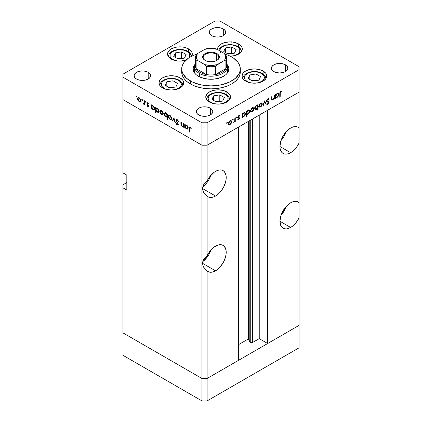 <?xml version="1.0" encoding="UTF-8"?>
<svg xmlns="http://www.w3.org/2000/svg" width="422" height="422" viewBox="0 0 422 422"><rect width="100%" height="100%" fill="white"/><g stroke="black" fill="none" stroke-linecap="round" stroke-linejoin="round"><path stroke-width="0.63" d="M299.056 325.388L207.118 378.471L201.938 378.471L122.944 332.863L122.944 184.831L126.827 182.589L122.944 184.831L122.944 332.863L201.938 378.471L122.944 332.863L201.938 378.471L201.938 400.9L122.944 355.292L201.938 400.9L201.938 145.205L122.944 99.603L122.944 172.872L122.944 99.603L201.938 145.205L122.944 99.603L201.938 145.205L201.938 378.471L207.118 378.471L201.938 378.471L207.118 378.471L207.118 400.9L201.938 400.9L207.118 400.9L207.118 270.929L208.811 271.942L210.852 272.264L213.131 271.884L215.531 270.813L202.581 263.333L202.876 261.297L203.747 259.319L207.118 255.737L207.118 196.167L208.811 197.179L210.852 197.501L213.131 197.116L215.531 196.045L202.581 188.571L202.876 186.535L203.747 184.551L207.118 180.975L207.118 145.205L201.938 145.205L201.938 122.776L122.944 77.173L122.944 99.603L122.944 77.173L201.938 122.776L207.118 122.776L207.118 145.205L238.52 127.075L207.118 145.205L201.938 145.205L207.118 145.205L299.056 92.123L299.056 143.084A15.108 8.725 -60 0 1 290.637 152.685L279.955 146.518L280.161 148.802L280.767 150.765L281.759 152.331L283.083 153.434L284.702 154.03L286.549 154.104L288.553 153.65L291.85 151.904L294.203 149.921L297.362 146.054L299.056 143.084L299.056 217.847A15.108 8.725 -60 0 1 290.637 227.447L279.955 221.281L280.767 225.533L281.759 227.094L283.083 228.196L284.702 228.798L286.549 228.872L290.637 227.447L293.042 225.744L296.376 222.204L299.056 217.847L299.056 325.388L207.118 378.471L207.118 270.929L203.747 267.353L202.876 265.369L202.581 263.333L215.531 270.813L217.615 269.368L219.619 267.511L223.085 262.837L224.414 260.2L226.013 254.83L226.013 250.019L224.414 246.49L223.085 245.388A15.108 8.725 -60 0 1 225.401 257.499A15.108 8.725 -60 0 1 215.531 270.813A15.108 8.725 -60 0 1 207.977 271.557A15.108 8.725 -60 0 1 207.118 270.929L203.747 267.353L202.876 265.369L202.581 263.333L202.876 261.297L203.747 259.319L207.118 255.737L207.118 196.167L203.747 192.585L202.876 190.607L202.581 188.571L215.531 196.045L217.615 194.605L219.619 192.748L223.085 188.07L224.414 185.437L226.013 180.067L226.013 175.257L224.414 171.728L223.085 170.625A15.108 8.725 -60 0 1 225.401 182.731A15.108 8.725 -60 0 1 215.531 196.045A15.108 8.725 -60 0 1 207.977 196.794A15.108 8.725 -60 0 1 207.118 196.167L203.747 192.585L202.876 190.607L202.581 188.571L202.876 186.535L203.747 184.551L207.118 180.975L207.118 145.205L299.056 92.123L267.653 110.253L299.056 92.123L299.056 69.699L207.118 122.776L299.056 69.699L299.056 66.708L220.062 21.1L299.056 66.708L299.056 127.892L297.362 126.88L295.321 126.558L293.042 126.943L290.637 128.014A15.108 8.725 -60 0 1 298.196 127.265A15.108 8.725 -60 0 1 299.056 127.892L299.056 202.655L297.362 201.642L295.321 201.32L293.042 201.705L290.637 202.776A15.108 8.725 -60 0 1 298.196 202.027A15.108 8.725 -60 0 1 299.056 202.655L299.056 347.818L207.118 400.9L299.056 347.818L299.056 325.388L267.653 343.519L267.653 110.253L267.653 343.519L259.235 338.66L252.414 342.569L250.257 342.448L250.257 120.296L250.257 342.448L249.813 342.005A1.709 0.986 0 0 0 250.257 342.448A1.709 0.986 0 0 0 252.678 342.448L252.678 118.904L252.678 342.448L259.235 338.66L259.235 115.116L259.235 338.66L267.653 343.519L299.056 325.388M280.999 140.6A15.108 8.725 120 0 0 286.037 131.875L283.948 136.485L280.999 140.6M280.999 215.362A15.108 8.725 120 0 0 286.037 206.638L283.948 211.248L280.999 215.362M202.797 261.593A15.108 8.725 120 0 0 210.926 250.003L208.843 254.614L207.223 257.082L202.797 261.593M215.531 246.137A15.108 8.725 -60 0 1 223.085 245.388L221.466 244.792L219.619 244.718L217.615 245.171L214.323 246.917L209.792 251.385L207.118 255.737A15.108 8.725 -60 0 1 215.531 246.137M202.797 186.83A15.108 8.725 120 0 0 210.926 175.235L208.843 179.846L207.223 182.315L202.797 186.83M215.531 171.374A15.108 8.725 -60 0 1 223.085 170.625L221.466 170.029L219.619 169.955L217.615 170.409L214.323 172.15L209.792 176.618L207.118 180.975A15.108 8.725 -60 0 1 215.531 171.374M249.813 120.555L249.813 342.005L248.394 338.94L238.52 344.642L248.394 338.94L248.394 121.378L248.394 338.94L249.813 342.005L249.813 120.555M290.637 202.776L286.549 206.073L283.083 210.752L280.767 216.09L279.955 221.281L290.637 227.447A15.108 8.725 -60 0 1 283.083 228.196A15.108 8.725 -60 0 1 280.767 216.09A15.108 8.725 -60 0 1 290.637 202.776M290.637 128.014L286.549 131.311L283.083 135.984L280.767 141.328L279.955 146.518L290.637 152.685A15.108 8.725 -60 0 1 283.083 153.434A15.108 8.725 -60 0 1 280.767 141.328A15.108 8.725 -60 0 1 290.637 128.014M259.377 107.082L260.632 106.988L260.126 106.692L261.561 105.532L261.846 103.717L262.352 104.007L261.366 103.316L260.638 103.495L259.709 104.461L259.33 105.748L258.96 105.532L259.33 105.748L260.638 103.495L260.263 103.279L261.566 103.385L261.941 104.234L260.638 106.513L259.715 106.597L259.33 105.748L259.546 106.465L260.632 106.988L259.947 107.23L259.272 106.998L258.95 106.339L259.419 104.292L260.632 103.026L261.851 102.889L262.352 104.007L261.772 105.843L260.632 106.988L261.893 105.621L261.603 105.453L261.893 105.621L262.352 104.007L261.83 102.878L260.632 103.026L258.923 105.985L259.44 107.125M238.52 360.341L207.118 378.471L238.52 360.341L238.52 127.075L238.52 360.341M126.827 190.064L122.944 187.822L126.827 190.064L126.827 175.114L126.827 190.064M122.944 172.872L126.827 175.114L122.944 172.872M225.891 63.342A15.567 8.989 180 0 1 225.891 68.575A15.567 8.989 180 0 1 215.531 74.557A15.567 8.989 180 0 1 206.469 74.557A15.567 8.989 180 0 1 199.991 72.315L199.348 73.433A16.484 9.516 180 0 1 194.516 66.708L194.637 73.069A16.484 9.516 180 0 1 194.516 71.94L194.832 70.084M194.516 67.974A17.856 10.307 0 0 0 193.334 70.442M198.372 76.24A17.856 10.307 180 0 1 193.144 68.95A17.856 10.307 180 0 1 195.043 64.323L193.487 66.94L193.144 68.95L193.487 70.959L194.505 72.895L196.156 74.673L198.372 76.24L201.078 77.521L207.518 79.056L214.482 79.056L220.922 77.521L223.628 76.24L225.844 74.673L227.495 72.895L228.513 70.959L228.856 68.95A17.856 10.307 180 0 1 217.831 78.471A17.856 10.307 180 0 1 198.372 76.24M190.28 83.899A29.303 16.917 0 0 0 222.215 87.57A29.303 16.917 0 0 0 240.303 71.94L239.738 75.237L238.071 78.413L235.365 81.335L231.72 83.899L227.279 86.004L222.215 87.57L216.718 88.53L211 88.857L205.282 88.53L199.785 87.57L194.721 86.004L190.28 83.899L186.635 81.335L183.929 78.413L182.262 75.237L181.697 71.94A29.303 16.917 0 0 0 190.28 83.899L190.28 80.908L190.28 83.899M231.72 56.986A29.303 16.917 180 0 1 240.303 68.95A29.303 16.917 180 0 1 222.215 84.579A29.303 16.917 180 0 1 190.28 80.908A29.303 16.917 180 0 1 181.697 68.95A29.303 16.917 180 0 1 196.684 54.19L192.411 55.873L188.349 58.215L183.929 62.472L182.262 65.647L181.697 68.95L181.84 70.606L182.958 73.861L186.635 78.344L192.411 82.026L199.785 84.579L205.282 85.539L211 85.866L216.718 85.539L222.215 84.579L229.589 82.026L235.365 78.344L239.042 73.861L240.16 70.606L240.303 68.95L239.738 65.647L238.071 62.472L233.651 58.215L229.589 55.873L225.316 54.19A29.303 16.917 180 0 1 231.72 56.986M263.112 71.012L263.112 74.029L263.112 71.012L265.791 73.328L266.73 76.055L265.791 78.787L263.112 81.103L259.097 82.649L254.371 83.192L249.639 82.649L245.63 81.103A12.359 7.137 180 0 1 242.006 76.055A12.359 7.137 180 0 1 249.639 69.466A12.359 7.137 180 0 1 263.112 71.012A12.359 7.137 180 0 1 266.73 76.055A12.359 7.137 180 0 1 259.097 82.649A12.359 7.137 180 0 1 245.63 81.103L242.951 78.787L242.006 76.055L242.951 73.328L245.63 71.012L249.639 69.466L254.371 68.923L259.097 69.466L263.112 71.012M226.872 91.933L226.872 94.945L226.872 91.933L229.552 94.248L230.496 96.976L229.552 99.708L226.872 102.024L222.863 103.569L218.132 104.113L213.405 103.569L209.391 102.024A12.359 7.137 180 0 1 205.772 96.976A12.359 7.137 180 0 1 213.405 90.382A12.359 7.137 180 0 1 226.872 91.933A12.359 7.137 180 0 1 230.496 96.976A12.359 7.137 180 0 1 222.863 103.569A12.359 7.137 180 0 1 209.391 102.024L206.711 99.708L205.772 96.976L206.711 94.248L209.391 91.933L213.405 90.382L218.132 89.839L222.863 90.382L226.872 91.933M180.078 77.827L180.078 80.845L180.078 77.827L182.758 80.143L183.702 82.876L182.758 85.608L180.078 87.924L176.069 89.469L171.337 90.013L166.611 89.469L162.597 87.924A12.359 7.137 180 0 1 158.978 82.876A12.359 7.137 180 0 1 166.611 76.282A12.359 7.137 180 0 1 180.078 77.827A12.359 7.137 180 0 1 183.702 82.876A12.359 7.137 180 0 1 176.069 89.469A12.359 7.137 180 0 1 162.597 87.924L159.917 85.608L158.978 82.876L159.917 80.143L162.597 77.827L166.611 76.282L171.337 75.738L176.069 76.282L180.078 77.827M188.66 48.947L188.66 51.964L188.66 48.947L190.201 50.028L192.047 52.602L192.284 53.995L191.657 56.242A12.359 7.137 180 0 0 192.284 53.995A12.359 7.137 180 0 0 188.66 48.947A12.359 7.137 180 0 0 175.193 47.401A12.359 7.137 180 0 0 167.56 53.995L168.499 51.262L169.644 50.028L171.179 48.947L175.193 47.401L177.509 46.995L182.33 46.995L184.651 47.401L188.66 48.947M171.179 59.043A12.359 7.137 180 0 1 167.56 53.995L168.499 56.727L171.179 59.043L173.052 59.929L177.509 60.995L179.92 61.132L185.865 60.251A12.359 7.137 180 0 1 171.179 59.043M230.212 56.173A12.359 7.137 180 0 0 242.302 49.042A12.359 7.137 180 0 0 238.683 43.993L234.674 42.448L232.353 42.042L229.943 41.905L225.211 42.448L221.202 43.993L219.662 45.075L217.815 47.649L217.615 49.59A12.359 7.137 180 0 1 217.578 49.042A12.359 7.137 180 0 1 225.211 42.448A12.359 7.137 180 0 1 238.683 43.993L238.683 47.011L238.683 43.993L241.363 46.309L242.064 47.649L242.302 49.042L241.363 51.774L238.683 54.09L236.811 54.976L234.674 55.635L229.943 56.179M148.196 72.315L148.196 79.041L145.521 80.075L142.367 80.433L139.213 80.075L136.538 79.041A8.24 4.758 180 0 1 134.127 75.675A8.24 4.758 180 0 1 139.213 71.281A8.24 4.758 180 0 1 148.196 72.315L149.984 73.855L150.607 75.675L149.984 77.5L148.196 79.041L148.196 72.315A8.24 4.758 180 0 1 150.607 75.675A8.24 4.758 180 0 1 145.521 80.075A8.24 4.758 180 0 1 136.538 79.041L134.755 77.5L134.127 75.675L134.755 73.855L136.538 72.315L139.213 71.281L142.367 70.917L145.521 71.281L148.196 72.315M136.538 96.928L136.021 96.612L136.021 96L136.554 96.306L136.554 96.923M285.462 64.835L285.462 71.566L282.787 72.595L279.633 72.959L276.479 72.595L273.804 71.566A8.24 4.758 180 0 1 271.393 68.2A8.24 4.758 180 0 1 276.479 63.806A8.24 4.758 180 0 1 285.462 64.835L287.245 66.381L287.873 68.2L287.245 70.02L285.462 71.566L285.462 64.835A8.24 4.758 180 0 1 287.873 68.2A8.24 4.758 180 0 1 282.787 72.595A8.24 4.758 180 0 1 273.804 71.566L272.016 70.02L271.393 68.2L272.016 66.381L273.804 64.835L276.479 63.806L279.633 63.442L282.787 63.806L285.462 64.835M210.351 108.201L210.351 114.926L207.677 115.96L204.528 116.319L201.373 115.96L198.699 114.926A8.24 4.758 180 0 1 196.283 111.561A8.24 4.758 180 0 1 201.373 107.167A8.24 4.758 180 0 1 210.351 108.201L212.139 109.741L212.767 111.561L212.139 113.386L210.351 114.926L210.351 108.201A8.24 4.758 180 0 1 212.767 111.561A8.24 4.758 180 0 1 207.677 115.96A8.24 4.758 180 0 1 198.699 114.926L196.91 113.386L196.283 111.561L196.91 109.741L198.699 108.201L201.373 107.167L204.528 106.803L207.677 107.167L210.351 108.201M223.301 28.949L223.301 35.68L220.627 36.709L217.472 37.073L214.323 36.709L211.649 35.68A8.24 4.758 180 0 1 209.233 32.315A8.24 4.758 180 0 1 214.323 27.921A8.24 4.758 180 0 1 223.301 28.949L225.09 30.495L225.717 32.315L225.09 34.135L223.301 35.68L223.301 28.949A8.24 4.758 180 0 1 225.717 32.315A8.24 4.758 180 0 1 220.627 36.709A8.24 4.758 180 0 1 211.649 35.68L209.861 34.135L209.233 32.315L209.861 30.495L211.649 28.949L214.323 27.921L217.472 27.557L220.627 27.921L223.301 28.949M183.322 125.656L182.193 126.014L181.339 124.77L181.291 122.074L180.885 121.837L180.885 123.794L181.291 123.556L180.885 123.794L182.125 126.447L183.792 126.183L183.385 126.415L183.385 127.106L183.792 126.869L183.385 127.106L183.792 127.338L183.792 123.514L183.385 123.282L183.792 123.514L183.792 127.338L183.385 127.106L183.385 126.415L182.489 126.611L181.476 125.867L180.948 124.68L180.885 121.837L181.291 122.074L181.639 125.513L182.383 126.109L183.164 125.967L183.385 123.282L183.021 126.083L183.792 125.64M176.296 120.476L177.588 119.869L177.182 120.101L178.179 121.552L178.506 121.362L178.179 121.552L178.559 121.504L177.182 119.568L176.248 119.468L175.89 120.233L177.113 119.526L175.895 120.096L176.28 119.447L176.934 119.447L178.321 120.929L178.559 121.504L178.179 121.552L177.182 120.101L176.575 119.985L176.301 120.37L178.168 123.894L178.079 125.065L176.966 124.928L175.948 123.467L176.312 123.361L177.319 124.601L177.862 124.263L175.89 120.233L177.862 124.263L177.198 124.543L176.312 123.361L175.948 123.467L177.15 125.054L177.973 125.155L178.269 124.474L176.296 120.476L177.229 119.595M173.853 117.78L175.42 122.512L174.982 122.253L173.88 118.835L172.783 120.987L172.345 120.729L173.853 117.78L172.345 120.729L172.783 120.987L173.88 118.835L174.982 122.253L175.42 122.512L173.853 117.78M171.701 118.44L170.989 119.658L169.296 118.888L168.389 117.258L168.563 115.528L169.175 115.227L170.156 115.586L171.575 117.606L171.701 118.44L169.987 115.48L168.795 115.333L168.272 116.461L168.731 118.081L169.987 119.437L171.248 119.537L171.701 118.44M163.277 113.576L162.56 114.795L161.209 114.336L159.964 112.394L160.138 110.659L160.903 110.369L161.732 110.722L163.15 112.743L163.277 113.576L161.563 110.617L160.365 110.469L159.848 111.598L160.302 113.217L161.563 114.573L162.823 114.668L163.277 113.576M151.772 108.148L151.772 108.855L151.366 108.623L151.366 104.798L151.772 105.031L151.772 105.695L152.743 105.569L153.787 106.27L154.821 108.322L154.336 109.831L153.45 109.857L152.537 109.261L151.772 108.148L153.112 109.699L154.357 109.82L154.853 108.734L153.128 105.743L151.772 105.695L151.772 105.031L151.366 104.798L151.366 108.623L151.772 108.855L151.772 108.148M140.964 100.694L140.384 101.86L138.896 101.454L137.651 99.508L137.825 97.777L138.437 97.482L139.249 97.735L140.679 99.423L140.964 100.694L139.249 97.735L138.052 97.587L137.535 98.716L137.989 100.336L139.249 101.691L140.51 101.786L140.964 100.694M142.156 99.413L142.425 100.309L141.808 99.814L142.156 99.413L141.776 99.629L142.156 100.283L142.536 100.067L142.156 100.283L142.536 100.067L142.156 99.413L141.776 99.629M144.218 100.668L144.625 100.905L144.625 104.73L144.218 103.933L143.659 104.187L143.058 103.759L144.108 103.348L144.218 100.668L144.145 103.226L143.058 103.759L143.411 104.097L144.218 103.933L144.625 104.73L144.625 100.905L144.218 100.668M145.817 101.528L146.086 102.425L145.469 101.929L145.817 101.528L145.437 101.744L145.817 102.398L146.197 102.182L145.817 102.398L146.197 102.182L145.817 101.528L145.437 101.744M148.808 106.207L148.665 106.708L148.138 106.808L147.125 105.695L147.399 105.526L148.059 106.297L148.396 106.086L147.151 103.859L147.347 102.725L148.169 102.894L148.982 103.87L148.713 104.07L147.842 103.205L147.473 103.564L148.808 106.207L147.473 103.564L148.059 103.29L148.713 104.07L148.982 103.87L148.038 102.804L147.347 102.725L147.067 103.353L148.402 106.012L147.974 106.26L147.399 105.526L147.125 105.695L147.974 106.729L148.808 106.244L147.974 106.729L148.555 106.798L148.808 106.207M156.071 110.596L156.071 112.88L155.665 112.648L155.665 107.278L156.071 107.515L156.071 108.174L157.042 108.048L158.086 108.755L159.147 111.012L159.02 111.899L158.371 112.41L156.657 111.535L156.071 110.596L157.411 112.178L158.661 112.299L159.152 111.213L157.427 108.227L156.071 108.174L156.071 107.515L155.665 107.278L155.665 112.648L156.071 112.88L156.071 110.596M167.054 114.562L167.054 113.856L167.46 114.088L167.46 119.458L167.054 119.22L167.054 116.984L166.089 117.142L165.039 116.44L163.984 114.183L164.179 113.159L164.87 112.769L165.909 113.138L166.795 114.077L165.714 113.017L164.469 112.89L163.973 113.982L165.704 116.968L167.054 116.984L167.054 119.22L167.46 119.458L167.46 114.088L167.054 113.856L167.054 114.562L167.46 114.325L167.054 114.562M185.126 127.402L185.126 128.114L184.72 127.877L184.72 124.052L185.126 124.29L185.126 124.949L186.097 124.822L187.141 125.529L188.175 127.581L187.69 129.09L186.804 129.111L185.891 128.515L185.126 127.402L186.466 128.953L187.711 129.074L188.207 127.987L186.477 125.002L185.126 124.949L185.126 124.29L184.72 124.052L184.72 127.877L185.126 128.114L185.126 127.402M190.169 127.602L189.568 127.956L189.541 132.07L189.135 131.838L189.193 127.391L189.446 126.98L190.053 127.006L191.287 128.314L191.045 128.578L190.169 127.602L191.045 128.578L191.287 128.314L190.19 127.08L189.452 126.975L189.135 131.838L189.541 132.07L189.541 128.589L190.575 127.37L189.752 127.565L190.38 127.201M274.031 95.361L274.437 95.124L274.437 98.948L274.031 99.186L274.031 98.495L272.433 100.125L271.757 99.956L271.546 99.233L271.531 96.802L271.937 96.569L272.09 99.465L272.691 99.545L273.551 98.769L273.989 97.667L274.031 95.361L273.968 97.804L272.839 99.471L271.984 99.207L271.937 96.569L271.531 96.802L271.905 100.083L272.77 99.977L274.031 98.495L274.031 99.186L274.437 98.948L274.437 95.124L274.031 95.361M266.625 100.779L268.914 102.456L268.661 101.807L266.54 100.837L267.105 101.164L266.583 100.536L266.941 100.742L267.828 99.344L267.421 99.107L268.825 99.639L269.204 99.154L268.297 98.627L269.204 99.154L268.788 98.716L267.828 98.806L266.535 100.969L266.783 99.993L268.049 98.695L268.661 98.653L269.204 99.154L268.825 99.639L268.424 99.275L267.748 99.392L266.957 100.547L267.158 101.211L268.582 101.749L268.898 102.251L268.724 103.263L267.907 104.255L267.258 104.492L266.593 104.134L266.957 103.601L267.448 103.875L268.086 103.585L268.487 102.535L266.889 101.744L266.535 100.969L266.994 101.813L268.244 102.23L266.915 101.465L268.508 102.715L267.843 103.759L266.957 103.601L266.593 104.134L266.91 104.392M264.499 100.863L266.071 103.78L265.628 104.034L264.531 101.887L263.428 105.305L262.99 105.558L264.499 100.863L262.99 105.558L263.428 105.305L264.531 101.887L265.628 104.034L266.071 103.78L264.499 100.863M250.948 111.946L252.208 111.851L251.697 111.556L252.208 111.851L253.469 110.49L253.923 108.871L253.416 108.575L253.917 109.061L253.342 110.706L251.517 112.094L250.752 111.761L250.494 110.849L251.549 108.407L252.546 107.726L253.427 107.752L253.923 108.871L253.406 107.742L252.208 107.89L250.494 110.849L251.016 111.988M242.418 116.725L243.758 116.725L243.272 116.446L243.758 116.725L245.498 113.755L244.982 113.455L245.498 113.755L244.997 112.642L243.774 112.764L242.418 114.272L242.012 114.035L242.418 114.272L242.418 113.608L242.012 113.845L242.012 117.669L242.418 117.432L242.418 116.725L242.012 116.493L242.418 116.725L242.418 117.432L242.012 117.669L242.012 113.845L242.418 113.608L242.418 114.272L243.673 112.822L244.992 112.637L245.493 113.565L245.098 115.243L243.927 116.62L242.613 116.878M226.994 122.449L227.342 122.849L226.725 123.351L226.846 122.565L226.614 123.103L226.994 123.324L227.368 122.67L226.994 122.449L227.368 122.67M228.698 124.796L229.953 124.696L229.447 124.406L229.953 124.696L231.214 123.335L231.667 121.715L231.161 121.425L231.662 121.905L231.092 123.556L229.262 124.944L228.497 124.611L228.239 123.699L229.294 121.256L230.291 120.576L231.172 120.602L231.667 121.715L231.15 120.592L229.953 120.739L228.239 123.699L228.761 124.833M232.86 119.062L233.213 119.463L232.591 119.959L232.717 119.178L232.485 119.716L232.86 119.932L233.239 119.278L232.86 119.062L233.239 119.278M234.864 117.97L235.27 117.738L235.27 121.562L234.864 121.794L234.864 121.23L233.704 122.401L234.711 120.945L234.864 117.97L234.79 120.613L233.704 122.401L234.864 121.23L234.864 121.794L235.27 121.562L235.27 117.738L234.864 117.97M236.462 116.984L236.816 117.385L236.193 117.88L236.32 117.1L236.088 117.638L236.462 117.854L236.842 117.2L236.462 116.984L236.842 117.2M238.008 116.957L238.161 117.464L239.453 118.207L238.789 119.584L237.771 119.642L238.045 119.152L238.704 119.168L239.047 118.461L237.866 117.865L237.728 117.137L238.493 115.828L239.538 115.607L239.358 116.182L238.488 116.324L238.119 117.11L239.248 117.654L239.453 118.207L239.306 117.706L238.119 117.11L238.704 116.155L239.358 116.182L239.538 115.602M246.717 114.209L248.057 114.246L247.572 113.966L248.057 114.246L249.798 111.271L249.281 110.97L249.798 111.271L249.297 110.158L248.073 110.279L246.717 111.788L246.311 111.556L246.717 111.788L246.717 111.128L246.311 111.361L246.311 116.73L246.717 116.493L246.717 114.209L246.311 113.977L246.717 114.209L246.717 116.493L246.311 116.73L246.311 111.361L246.717 111.128L246.717 111.788L247.972 110.337L249.291 110.153L249.798 111.271L249.281 112.969L248.057 114.246L246.923 114.373M257.7 105.495L256.365 105.495L254.619 108.47L255.12 109.583L256.349 109.456L255.837 109.161L256.349 109.456L257.7 107.916L257.441 107.768L257.7 110.153L258.106 109.92L257.7 109.683L258.106 109.92L258.106 104.55L257.7 104.788L257.7 105.495L257.304 105.268L257.7 105.495L257.7 104.788L258.106 104.55L258.106 109.92L257.7 110.153L257.7 107.916L256.012 109.62L255.131 109.583L254.651 108.844L254.751 107.631L255.516 106.223L256.555 105.389L257.515 105.347M275.772 97.471L277.112 97.471L276.626 97.192L277.112 97.471L278.852 94.496L278.335 94.201L278.852 94.496L278.351 93.383L277.127 93.505L275.772 95.013L275.366 94.781L275.772 95.013L275.772 94.354L275.366 94.586L275.366 98.41L275.772 98.178L275.772 97.471L275.366 97.234L275.772 97.471L275.772 98.178L275.366 98.41L275.366 94.586L275.772 94.354L275.772 95.013L276.742 93.768L277.787 93.267L278.594 93.584L278.821 94.127L278.072 96.591L276.916 97.572L275.967 97.619M280.815 91.843L280.25 92.655L280.187 97.039L279.781 97.271L279.928 92.407L280.836 91.294L281.933 91.268L281.69 91.806L280.815 91.843L281.69 91.806L281.933 91.268L280.836 91.294L279.781 93.737L279.781 97.271L280.187 97.039L280.187 93.557L279.791 93.325L280.187 93.557L280.815 91.843L280.424 91.616L280.815 91.843M122.944 74.182L214.882 21.1L122.944 74.182L122.944 77.173L122.944 74.182M220.062 21.1L214.882 21.1L220.062 21.1M207.118 122.776L201.938 122.776L201.938 145.205L207.118 145.205L207.118 122.776M226.957 64.323L228.513 66.94L228.856 68.95A17.856 10.307 180 0 0 226.957 64.323M228.666 70.442A17.856 10.307 0 0 0 227.484 67.974M228.513 69.925L227.495 67.995M194.505 67.995L193.487 69.925M227.168 70.084L227.363 73.069A16.484 9.516 180 0 0 227.484 71.94L227.484 66.708A16.484 9.516 180 0 1 217.309 75.496A16.484 9.516 180 0 1 199.348 73.433A16.484 9.516 0 0 0 219.756 74.768A16.484 9.516 0 0 0 226.567 63.58A16.484 9.516 180 0 1 227.484 66.708M226.614 123.103L226.994 123.324M231.214 123.335L230.924 123.166L231.214 123.335M230.375 120.972L230.248 120.286M227.97 124.195L228.661 123.952M229.953 124.226L229.035 124.311L228.281 123.245L228.65 123.461L229.953 121.209L229.584 120.993L230.881 121.098L231.261 121.947L229.953 124.226L230.459 123.825L231.256 122.1L230.686 121.03L229.452 121.605L228.745 122.823L228.866 124.179L229.953 124.226M232.485 119.716L232.86 119.932M234.864 121.325L235.27 121.562L234.864 121.325M236.088 117.638L236.462 117.854M239.627 115.67L238.683 115.702L237.713 117.363L237.866 117.865L239.047 118.461L237.86 119.7M237.771 119.642L238.62 119.695L237.955 119.315L238.62 119.695L239.453 118.207L238.14 117.712M238.62 119.226L238.145 119.22M238.831 118.118L237.718 117.48M237.866 117.865L238.936 118.181M238.351 115.955L238.704 116.155L238.351 115.955M237.776 116.915L238.119 117.11L237.776 116.915M237.734 117.121L238.23 117.411L237.734 117.121M239.306 117.706L238.23 117.411M238.129 117.77L238.15 117.311M242.418 117.432L242.012 117.2L242.418 117.432M244.164 112.584L244.201 112.853M244.206 113.006L244.08 112.315M243.752 116.261L242.792 116.366L242.012 115.28L242.418 115.533L243.758 113.238L243.388 113.027L244.697 113.138L245.092 113.982L244.011 116.087L245.066 114.299L244.955 113.407L244.491 113.07L243.246 113.645L242.513 114.874L242.661 116.266L243.752 116.261M246.717 116.493L246.311 116.261L246.717 116.493M248.463 110.1L248.5 110.369M246.005 113.729L246.311 113.692M248.505 110.522L248.379 109.831M248.052 113.776L247.097 113.887L246.311 112.795L246.717 113.054L248.057 110.759L247.688 110.543L248.996 110.659L249.391 111.503L248.31 113.602L249.365 111.814L249.254 110.923L248.795 110.585L247.798 110.933L246.812 112.389L246.96 113.782L248.052 113.776M253.469 110.49L253.179 110.321L253.469 110.49M252.63 108.122L252.504 107.436M250.225 111.345L250.911 111.102M252.208 111.376L251.29 111.466L250.536 110.395L250.9 110.611L252.208 108.359L251.839 108.143L253.137 108.248L253.517 109.103L252.208 111.376L252.715 110.975L253.511 109.251L252.942 108.18L251.707 108.755L250.926 110.3L251.195 111.403L252.208 111.376M254.392 108.95L255.057 108.712M256.365 105.959L257.33 105.853L257.7 106.708L256.36 108.981L255.421 109.082L254.661 108.021L255.03 108.254L256.365 105.959L255.996 105.743L256.365 105.959L255.426 106.935L255.036 108.079L255.626 109.156L256.871 108.581L257.605 107.352L257.483 105.98L256.365 105.959M261.054 103.258L260.928 102.572M258.649 106.481L259.34 106.239M265.259 103.311L266.071 103.78L265.259 103.311M264.225 101.713L264.531 101.887L264.225 101.713M263.128 105.131L263.428 105.305L263.128 105.131M267.727 98.869L268.825 99.639M266.535 100.863L267.105 101.164M266.593 104.134L267.801 104.324L266.841 103.77L267.801 104.324L268.914 102.456L267.611 101.866M266.936 103.638L267.231 103.807L266.957 103.601M267.216 101.966L266.308 101.296L266.973 101.496M268.213 102.214L266.915 101.465M266.667 101.507L267.601 102.04L266.667 101.507M267.601 101.971L267.553 101.327M274.031 98.716L274.437 98.948L274.031 98.716M271.552 99.275L272.77 99.977L271.552 99.275M271.531 98.131L271.937 98.368L271.531 98.131M271.531 98.948L271.984 99.207L271.531 98.948M271.546 99.191L272.206 99.571L271.984 99.207M275.772 98.178L275.366 97.941L275.772 98.178M277.518 93.325L277.549 93.594M275.64 96.817L275.366 96.923M275.239 96.954L275.819 96.722M277.555 93.753L277.433 93.056M277.106 97.007L276.146 97.113L275.366 96.021L275.772 96.279L277.112 93.985L276.742 93.768L278.051 93.884L278.446 94.728L277.365 96.828L278.42 95.04L278.304 94.148L277.845 93.811L276.6 94.386L275.867 95.615L276.014 97.007L277.106 97.007M279.781 96.802L280.187 97.039L279.781 96.802M280.82 91.305L281.69 91.806L280.82 91.305M280.604 91.453L281.11 91.748L280.604 91.453M136.285 96.896L136.665 96.68L136.285 96.896L136.665 96.68L136.285 96.026L135.91 96.242L136.285 96.896L136.665 96.68M136.285 96.026L135.91 96.242M139.756 101.401L139.249 101.691L140.178 101.306L139.249 101.222L137.941 98.943L138.321 98.094L139.624 97.988L139.249 98.205L140.558 100.457L140.927 100.241L140.173 101.312L140.537 100.146L139.751 98.6L138.522 98.025L137.535 98.716L138.041 98.421L138.326 100.241L139.756 101.401M138.284 100.167L137.989 100.336L138.284 100.167M140.542 100.942L141.238 101.19M138.959 97.282L138.833 97.967M142.156 100.283L142.536 100.067M144.625 104.26L144.218 104.492L144.625 104.26M144.625 103.696L144.218 103.933L144.625 103.696M144.625 103.395L143.411 104.097L144.625 103.395M143.369 103.58L143.058 103.759L143.369 103.58M144.145 103.226L143.491 103.67M144.625 101.723L144.218 101.955L144.625 101.723M145.817 102.398L146.197 102.182M147.399 105.526L147.125 105.695L147.405 105.532M148.402 105.991L147.974 106.26M148.597 105.405L148.291 105.579L148.597 105.405M148.127 104.735L147.816 104.914L148.127 104.735M147.526 103.854L147.22 104.034L147.526 103.854M148.022 102.799L147.067 103.353L148.022 102.799M148.407 103.089L148.059 103.29L148.407 103.089M147.473 103.564L148.059 103.29M151.772 108.385L151.366 108.623L151.772 108.385M152.036 105.542L151.772 105.695L152.036 105.542M153.613 109.409L153.112 109.699L154.051 109.335L153.107 109.224L151.772 106.935L152.131 106.096L153.481 105.991L153.112 106.207L154.447 108.491L154.816 108.28L154.062 109.33L154.447 108.491L154.051 107.188L153.112 106.207L152.163 106.08L151.793 106.65L151.931 107.774L152.595 108.823L153.613 109.409M156.071 112.41L155.665 112.648L156.071 112.41M156.335 108.027L156.071 108.174L156.335 108.027M157.912 111.888L158.45 111.751L159.115 110.759L158.361 111.814L157.406 111.709L156.071 109.419L156.43 108.581L157.786 108.475L157.411 108.691L158.746 110.981L158.609 110.237L157.67 108.865L156.462 108.565L156.077 109.272L156.314 110.448L157.912 111.888M162.069 114.283L163.24 113.122L162.486 114.193L161.563 114.104L160.255 111.83L160.634 110.975L161.937 110.87L161.563 111.086L162.871 113.339L162.655 112.373L161.309 110.965L159.848 111.598L160.355 111.302L160.64 113.122L162.069 114.283M160.597 113.049L160.302 113.217L160.597 113.049M161.273 110.163L161.183 110.437M162.855 113.829L163.551 114.072M167.46 118.988L167.054 119.22L167.46 118.988M167.46 116.752L167.054 116.984L167.46 116.752M167.46 116.414L167.75 116.456M166.194 116.683L165.704 116.968L166.194 116.683M164.496 113.682L163.973 113.982L164.496 113.682M165.403 112.547L165.271 113.233M165.719 113.486L167.054 115.776L167.46 115.538L166.695 116.609L165.714 116.504L164.38 114.214L164.77 113.381L166.089 113.27L164.78 113.376L164.406 114.531L165.208 116.097L166.458 116.688L166.959 116.303L166.959 115.127L165.719 113.486M170.493 119.146L169.987 119.437L170.915 119.057L169.987 118.972L168.684 116.694L169.058 115.844L170.361 115.733L169.976 115.945L171.295 118.202L171.664 117.991L170.91 119.057L171.29 118.049L170.72 116.614L169.734 115.828L168.9 115.976L168.979 117.828L170.493 119.146M169.022 117.912L168.731 118.081L169.022 117.912M168.779 116.166L168.272 116.461L168.779 116.166M171.285 118.693L171.976 118.935M169.697 115.027L169.57 115.712M175.283 122.079L174.982 122.253L175.283 122.079M174.186 118.661L173.88 118.835L174.186 118.661M173.152 120.265L172.345 120.729L173.152 120.265M178.269 124.406L177.15 125.054L178.269 124.406M177.862 124.263L177.198 124.543M177.852 123.245L177.562 123.414L177.852 123.245M177.256 122.369L176.955 122.544L177.256 122.369M183.792 124.427L183.385 124.664L183.792 124.427M183.786 125.861L184.129 125.914M185.126 127.644L184.72 127.877L185.126 127.644M185.39 124.796L185.126 124.949L185.39 124.796M186.967 128.663L187.5 128.525L188.17 127.534L187.415 128.583L186.461 128.478L185.126 126.194L185.485 125.355L186.835 125.25L186.466 125.461L187.801 127.755L187.658 127.006L186.724 125.64L185.516 125.339L185.131 126.046L185.369 127.222L186.967 128.663M189.541 131.601L189.135 131.838L189.541 131.601M189.557 128.056L189.135 128.304L189.557 128.056M190.823 127.639L190.464 127.85L190.823 127.639M273.182 65.241L273.05 64.972M272.617 65.927L271.9 66.544M231.567 41.831L231.567 42.153M220.949 53.035A9.98 5.76 180 0 1 224.166 45.834A9.98 5.76 180 0 1 237 46.462A9.98 5.76 180 0 1 234.31 55.715L238.24 53.736L239.733 51.658L239.733 49.411L238.24 47.333L237 46.462A1.466 0.844 -60 0 1 237.734 46.388A1.466 0.844 120 0 0 237 46.462L231.889 44.885L226.123 45.212L221.645 47.333L220.152 49.411L219.989 50.962M238.034 47.058A11.447 6.61 180 0 1 241.389 51.732A11.447 6.61 180 0 1 241.389 51.737L241.389 51.732C241.558 49.944 240.34 48.166 237.734 46.388A1.466 0.844 -60 0 1 238.034 47.058M236.135 49.58L231.599 46.963L225.411 47.918L223.75 51.495L228.281 54.111L234.474 53.151L236.135 49.58L234.474 53.151L228.281 54.111L223.75 51.495L225.411 47.918L225.411 52.449L225.411 47.918L231.599 46.963L231.599 53.061L227.553 53.689L231.599 53.061L231.599 46.963L236.135 49.58M232.332 53.483L231.599 53.061L232.332 53.483M178.395 80.296A9.98 5.76 180 0 1 175.71 89.548L179.64 87.57L181.128 85.492L181.128 83.245L179.64 81.166L178.395 80.296A1.466 0.844 -60 0 1 179.128 80.222A1.466 0.844 120 0 0 178.395 80.296L175.156 79.046L171.337 78.608L167.518 79.046L164.279 80.296L162.117 82.163L161.357 84.368L162.117 86.573L164.279 88.446A9.98 5.76 180 0 1 164.279 80.296A9.98 5.76 180 0 1 178.395 80.296M179.434 80.892A11.447 6.61 180 0 1 182.784 85.566A11.447 6.61 180 0 1 182.784 85.571C182.958 83.778 181.74 82 179.128 80.222A1.466 0.844 -60 0 1 179.434 80.892M159.896 85.571A11.447 6.61 180 0 1 159.896 85.566L159.896 85.571C159.954 78.682 172.693 76.34 179.128 80.222M166.97 89.548L164.279 88.446M177.53 83.414L172.999 80.797L166.806 81.752L165.15 85.328L169.681 87.945L175.874 86.985L177.53 83.414L175.874 86.985L169.681 87.945L165.15 85.328L166.806 81.752L166.806 86.283L166.806 81.752L172.999 80.797L172.999 86.895L168.948 87.523L172.999 86.895L172.999 80.797L177.53 83.414M173.727 87.317L172.999 86.895L173.727 87.317M175.552 60.673L171.622 58.695L170.135 56.617L170.135 54.369L171.622 52.291L174.376 50.698L177.973 49.838L183.739 50.165L186.978 51.415A1.466 0.844 -60 0 1 187.711 51.342A1.466 0.844 120 0 0 186.978 51.415A9.98 5.76 180 0 1 189.161 57.672M191.366 56.685C191.541 54.902 190.322 53.119 187.711 51.342A1.466 0.844 -60 0 1 188.017 52.017A11.447 6.61 180 0 1 191.356 56.395M168.473 56.69A11.447 6.61 180 0 1 168.473 56.685L168.473 56.69C168.531 49.801 181.27 47.459 187.711 51.342M172.862 59.565A9.98 5.76 180 0 1 172.862 51.415A9.98 5.76 180 0 1 186.978 51.415L188.223 52.291L189.71 54.369L189.71 56.617L189.14 57.698M186.128 60.003L184.293 60.673M186.113 54.533L181.581 51.917L175.388 52.877L173.732 56.448L178.263 59.064L184.456 58.109L186.113 54.533L184.456 58.109L178.263 59.064L173.732 56.448L175.388 52.877L175.388 57.408L175.388 52.877L181.581 51.917L181.581 58.02L177.53 58.642L181.581 58.02L181.581 51.917L186.113 54.533M182.309 58.442L181.581 58.02L182.309 58.442M225.19 94.396A9.98 5.76 180 0 1 222.505 103.654L226.435 101.676L227.922 99.597L227.922 97.35L226.435 95.272L225.19 94.396A1.466 0.844 -60 0 1 225.923 94.328A1.466 0.844 120 0 0 225.19 94.396L221.951 93.151L218.132 92.708L214.313 93.151L211.074 94.396L208.911 96.269L208.151 98.474L208.911 100.679L211.074 102.546A9.98 5.76 180 0 1 211.074 94.396A9.98 5.76 180 0 1 225.19 94.396M226.229 94.997A11.447 6.61 180 0 1 229.579 99.671L229.579 99.671C229.753 97.883 228.534 96.1 225.923 94.328A1.466 0.844 -60 0 1 226.229 94.997M206.69 99.671L206.69 99.671C206.748 92.782 219.487 90.44 225.923 94.328M213.764 103.654L211.074 102.546M224.325 97.514L219.793 94.897L213.601 95.857L211.944 99.428L216.475 102.05L222.668 101.09L224.325 97.514L222.668 101.09L216.475 102.05L211.944 99.428L213.601 95.857L213.601 100.389L213.601 95.857L219.793 94.897L219.793 101L215.742 101.628L219.793 101L219.793 94.897L224.325 97.514M220.521 101.422L219.793 101L220.521 101.422M261.429 73.481A9.98 5.76 180 0 1 258.739 82.733L262.669 80.755L264.156 78.677L264.351 77.553L263.592 75.348L261.429 73.481A1.466 0.844 -60 0 1 262.157 73.407A1.466 0.844 120 0 0 261.429 73.481L258.19 72.231L254.371 71.793L250.552 72.231L247.313 73.481L245.15 75.348L244.391 77.553L245.15 79.758L247.313 81.625A9.98 5.76 180 0 1 247.313 73.481A9.98 5.76 180 0 1 261.429 73.481M262.463 74.077A11.447 6.61 180 0 1 265.813 78.75L265.813 78.75C265.987 76.962 264.768 75.179 262.157 73.407A1.466 0.844 -60 0 1 262.463 74.077M242.924 78.75L242.924 78.75C242.982 71.861 255.721 69.519 262.157 73.407M249.998 82.733L247.313 81.625M260.559 76.593L256.027 73.977L249.835 74.937L248.178 78.513L252.709 81.13L258.902 80.169L260.559 76.593L258.902 80.169L252.709 81.13L248.178 78.513L249.835 74.937L249.835 79.468L249.835 74.937L256.027 73.977L256.027 80.08L251.981 80.707L256.027 80.08L256.027 73.977L260.559 76.593M256.761 80.502L256.027 80.08L256.761 80.502M216.502 54.259A7.781 4.494 0 0 0 205.593 54.201A7.781 4.494 0 0 0 205.308 60.499A7.781 4.494 180 0 1 203.219 57.434A7.781 4.494 180 0 1 208.02 53.283A7.781 4.494 180 0 1 216.502 54.259L216.502 60.599L216.502 54.259A7.781 4.494 180 0 1 218.781 57.434A7.781 4.494 180 0 1 216.692 60.499A7.781 4.494 0 0 0 216.502 54.259L216.892 53.583L216.502 54.259M205.108 60.388L205.108 60.388A8.335 4.811 180 0 1 205.108 53.583A8.335 4.811 180 0 1 216.892 53.583L217.926 54.311L219.171 56.047L219.171 57.925L217.926 59.66L216.892 60.388L214.186 61.433L211 61.797L207.814 61.433L205.108 60.388L204.074 59.66L202.829 57.925L202.829 56.047L204.074 54.311L207.814 52.539L212.625 52.27L216.892 53.583A8.335 4.811 180 0 1 216.892 60.388A8.335 4.811 180 0 1 205.108 60.388M194.516 66.708A16.484 9.516 180 0 1 195.433 63.58A16.484 9.516 0 0 0 199.348 73.433L199.348 76.757L199.348 73.433L199.991 72.315L202.993 73.665L206.469 74.557L196.109 68.575L197.654 70.579L199.991 72.315A15.567 8.989 180 0 1 196.109 68.575A15.567 8.989 180 0 1 196.109 63.342M225.891 68.575L215.531 74.557L219.007 73.665L222.009 72.315L224.346 70.579L225.891 68.575L215.531 74.557L215.779 65.763L224.319 60.51L225.221 60.109L225.891 60.351L225.891 68.575A15.567 8.989 0 0 0 226.567 65.959L226.567 57.735A15.567 8.989 180 0 1 225.891 60.351L225.891 68.575M206.39 48.936L204.892 49.295L197.681 53.462L196.689 55.182L196.351 56.986L196.689 58.79L197.681 60.51L204.892 64.677L206.39 66.038L206.469 74.557L196.109 68.575L196.109 60.351L196.779 60.109L197.681 60.51L204.892 64.677L211 65.447L217.108 64.677L224.319 60.51L225.311 58.79L225.649 56.986L225.311 55.182L224.319 53.462L217.108 49.295L216.201 48.894L215.531 49.137M225.812 54.823L224.319 53.462L217.108 49.295L211 48.53L204.892 49.295L197.681 53.462L196.188 54.823M225.891 55.118A15.567 8.989 180 0 1 226.567 57.735A15.567 8.989 0 0 1 225.891 60.351L225.221 60.109L224.319 60.51A14.649 8.461 180 0 0 224.319 53.462L225.643 54.549M196.219 54.76L195.433 57.735L195.433 65.959A15.567 8.989 0 0 0 196.109 68.575L196.109 60.351A15.567 8.989 180 0 1 195.433 57.735A15.567 8.989 180 0 1 196.109 55.118M206.469 74.557A15.567 8.989 0 0 0 215.531 74.557L215.531 66.333A15.567 8.989 180 0 1 206.469 66.333L206.469 74.557M205.799 48.894L204.892 49.295A14.649 8.461 180 0 1 217.108 49.295L216.201 48.894M195.433 57.735A15.567 8.989 0 0 0 196.109 60.351L196.779 60.109L197.681 60.51A14.649 8.461 180 0 1 197.681 53.462L196.357 54.549M215.531 66.333L217.108 64.677A14.649 8.461 180 0 1 204.892 64.677L206.469 66.333A15.567 8.989 0 0 0 215.531 66.333M240.303 71.94L240.303 68.95M181.697 71.94L181.697 68.95M229.035 124.311L228.244 123.857M230.881 121.098L230.111 120.655M238.889 118.149L237.597 117.4M238.261 117.432L237.728 117.126M242.792 116.366L242.012 115.918M244.697 113.138L243.911 112.685M247.097 113.887L246.311 113.434M248.996 110.659L248.215 110.205M251.29 111.466L250.499 111.012M253.137 108.248L252.367 107.805M257.33 105.853L256.539 105.4M255.421 109.082L254.624 108.623M259.715 106.597L258.929 106.144M261.566 103.385L260.791 102.942M276.146 97.113L275.366 96.659M278.051 93.884L277.265 93.431M138.321 98.094L139.091 97.651M140.173 101.312L140.959 100.858M143.886 103.68L144.625 103.253M148.264 106.286L148.792 105.98M147.626 103.242L148.201 102.91M152.136 106.096L152.922 105.637M154.062 109.33L154.848 108.876M156.435 108.575L157.221 108.122M158.361 111.814L159.147 111.361M160.634 110.975L161.404 110.532M162.486 114.193L163.272 113.74M166.701 116.609L167.46 116.166M164.77 113.381L165.551 112.927M169.058 115.844L169.834 115.396M170.91 119.057L171.696 118.603M177.704 124.611L178.258 124.29M185.49 125.35L186.276 124.896M187.415 128.583L188.201 128.13M237.734 46.388L234.796 45.165L230.037 44.505L225.158 45.149L222.172 46.378L219.804 48.319L218.733 50.234M205.894 48.868C209.296 48.192 212.704 48.192 216.106 48.868M225.781 54.76L226.567 57.735"/></g></svg>
